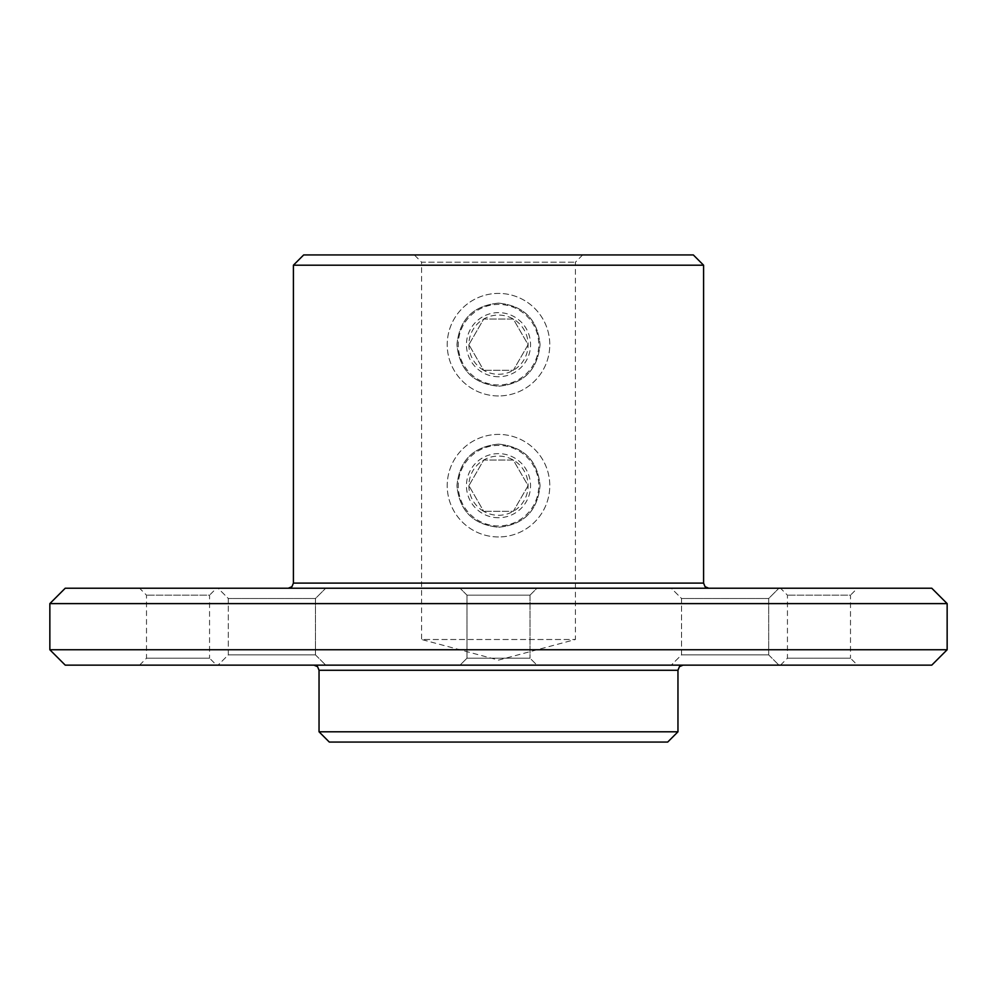 <?xml version="1.0" encoding="UTF-8"?>
<svg xmlns="http://www.w3.org/2000/svg" width="997" height="997" viewBox="0 0 997 997"><rect width="100%" height="100%" fill="white"/><g stroke="black" fill="none" stroke-linecap="round" stroke-linejoin="round"><path stroke-width="0.75" stroke-dasharray="4.99 3.74" d="M703.595 265.202L293.405 265.202M498.5 303.125C523.724 305.618 537.57 319.464 540.062 344.65C537.57 369.875 523.724 383.733 498.512 386.238C473.326 383.77 459.467 369.924 456.938 344.7C459.405 319.489 473.263 305.63 498.5 303.125C523.761 305.63 537.62 319.439 540.062 344.551C537.632 369.837 523.824 383.733 498.65 386.238C473.326 383.758 459.43 369.949 456.938 344.825C459.281 319.576 473.139 305.668 498.5 303.125M498.5 444.126C523.724 446.631 537.57 460.477 540.062 485.651C537.57 510.888 523.724 524.746 498.512 527.239C473.326 524.771 459.467 510.925 456.938 485.713C459.405 460.502 473.263 446.631 498.5 444.126C523.761 446.631 537.62 460.44 540.062 485.551C537.632 510.85 523.824 524.734 498.65 527.239C473.326 524.758 459.43 510.95 456.938 485.826C459.281 460.577 473.139 446.681 498.5 444.126M582.659 254.945L575.406 262.199L575.406 639.501L498.5 660.114L421.594 639.501L575.406 639.501L421.594 639.501L421.594 262.199L575.406 262.199L421.594 262.199L414.341 254.945L582.659 254.945L414.341 254.945M667.703 742.055L329.297 742.055M677.96 731.798L319.04 731.798M498.5 665.136L683.082 665.136L498.5 665.136M931.771 665.136L65.229 665.136M218.056 665.136L325.732 665.136L218.056 665.136L325.732 665.136L218.056 665.136L228.313 654.892L315.476 654.892L228.313 654.892L228.313 598.487L315.476 598.487L228.313 598.487L218.056 588.23L325.732 588.23L218.056 588.23L325.732 588.23L218.056 588.23L228.313 598.487L315.476 598.487L228.313 598.487L228.313 654.892L315.476 654.892L228.313 654.892L218.056 665.136M671.268 665.136L778.944 665.136L671.268 665.136L778.944 665.136L671.268 665.136L681.524 654.892L768.687 654.892L681.524 654.892L681.524 598.487L768.687 598.487L681.524 598.487L671.268 588.23L778.944 588.23L671.268 588.23L778.944 588.23L671.268 588.23L681.524 598.487L768.687 598.487L681.524 598.487L681.524 654.892L768.687 654.892L681.524 654.892L671.268 665.136M857.42 665.136L780.514 665.136L857.42 665.136L850.491 658.207L787.443 658.207L850.491 658.207L850.491 595.159L787.443 595.159L850.491 595.159L857.42 588.23L780.514 588.23L857.42 588.23M216.486 665.136L139.58 665.136L216.486 665.136L209.557 658.207L146.509 658.207L209.557 658.207L209.557 595.159L146.509 595.159L209.557 595.159L216.486 588.23L139.58 588.23L216.486 588.23M536.959 665.136L460.041 665.136L536.959 665.136L530.018 658.207L466.982 658.207L530.018 658.207L466.982 658.207L530.018 658.207L536.959 665.136M947.15 649.757L49.85 649.757M947.15 603.609L49.85 603.609M931.771 588.23L65.229 588.23M498.5 588.23L708.73 588.23L498.5 588.23M536.959 588.23L460.041 588.23L536.959 588.23L530.018 595.159L466.982 595.159L530.018 595.159L530.018 658.207L530.018 595.159L466.982 595.159L530.018 595.159L536.959 588.23M693.339 254.945L303.661 254.945M483.695 370.311A29.598 29.598 0 0 1 483.695 319.04A29.598 29.598 0 0 1 528.098 344.675A29.598 29.598 0 0 1 483.695 370.311L468.902 344.675L483.695 319.04L513.305 319.04L528.098 344.675L513.305 370.311L483.695 370.311L513.305 370.311L528.098 344.675L513.305 319.04L483.695 319.04L468.902 344.675L483.695 370.311M498.5 376.729A32.041 32.041 0 0 1 470.746 328.649A32.041 32.041 0 0 1 526.254 328.649A32.041 32.041 0 0 1 498.5 376.729M498.5 395.946A51.271 51.271 0 0 1 454.096 319.04A51.271 51.271 0 0 1 542.904 319.04A51.271 51.271 0 0 1 498.5 395.946A51.271 51.271 0 0 1 454.096 319.04A51.271 51.271 0 0 1 542.904 319.04A51.271 51.271 0 0 1 498.5 395.946M498.5 384.942A40.266 40.266 0 0 1 463.63 324.548A40.266 40.266 0 0 1 533.37 324.548A40.266 40.266 0 0 1 498.5 384.942M483.695 511.324A29.598 29.598 0 0 1 483.695 460.041A29.598 29.598 0 0 1 528.098 485.676A29.598 29.598 0 0 1 483.695 511.324L468.902 485.676L483.695 460.041L513.305 460.041L528.098 485.676L513.305 511.324L483.695 511.324L513.305 511.324L528.098 485.676L513.305 460.041L483.695 460.041L468.902 485.676L483.695 511.324M498.5 517.73A32.041 32.041 0 0 1 470.746 469.662A32.041 32.041 0 0 1 526.254 469.662A32.041 32.041 0 0 1 498.5 517.73M498.5 536.959A51.271 51.271 0 0 1 454.096 460.041A51.271 51.271 0 0 1 542.904 460.041A51.271 51.271 0 0 1 498.5 536.959A51.271 51.271 0 0 1 454.096 460.041A51.271 51.271 0 0 1 542.904 460.041A51.271 51.271 0 0 1 498.5 536.959M498.5 525.942A40.266 40.266 0 0 1 463.63 465.549A40.266 40.266 0 0 1 533.37 465.549A40.266 40.266 0 0 1 498.5 525.942M703.595 583.108L293.405 583.108M677.96 670.271L319.04 670.271M466.982 595.159L460.041 588.23L466.982 595.159L466.982 658.207L460.041 665.136L466.982 658.207L466.982 595.159M139.58 665.136L146.509 658.207L146.509 595.159L139.58 588.23M780.514 665.136L787.443 658.207L787.443 595.159L780.514 588.23M768.687 654.892L778.944 665.136L768.687 654.892L768.687 598.487L778.944 588.23L768.687 598.487L768.687 654.892M315.476 654.892L325.732 665.136L315.476 654.892L315.476 598.487L325.732 588.23L315.476 598.487L315.476 654.892"/><path stroke-width="1.5" d="M703.595 583.108L293.405 583.108L293.405 265.202L703.595 265.202L703.595 583.108L705.066 586.697L708.73 588.23M677.96 731.798L319.04 731.798L329.297 742.055L667.703 742.055L677.96 731.798L677.96 670.271L679.431 666.669L683.082 665.136M49.85 649.757L65.229 665.136L931.771 665.136L947.15 649.757L947.15 603.609L49.85 603.609L49.85 649.757L947.15 649.757M49.85 603.609L65.229 588.23L931.771 588.23L947.15 603.609M293.405 265.202L303.661 254.945L693.339 254.945L703.595 265.202M319.04 731.798L319.04 670.271L677.96 670.271M319.04 670.271L317.569 666.669L313.918 665.136M293.405 583.108L291.934 586.697L288.27 588.23"/></g></svg>
